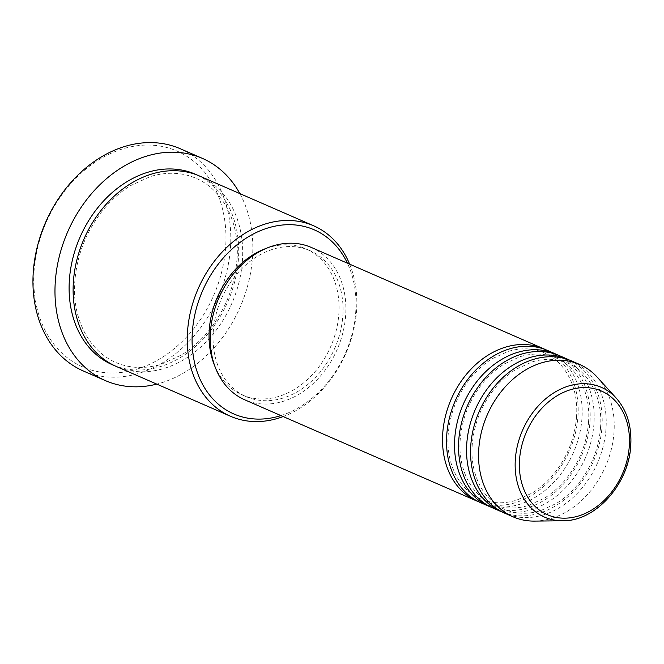 <?xml version="1.0" encoding="UTF-8"?>
<svg xmlns="http://www.w3.org/2000/svg" width="664" height="664" viewBox="0 0 664 664"><rect width="100%" height="100%" fill="white"/><g stroke="black" fill="none" stroke-linecap="round" stroke-linejoin="round"><path stroke-width="0.5" stroke-dasharray="3.32 2.49" d="M545.559 349.646A83.133 64.516 -66.4 0 1 578.004 415.822A83.133 64.516 -66.4 0 1 479.134 501.967M547.584 350.476A83.133 64.516 -66.4 0 1 582.004 417.573A83.133 64.516 -66.4 0 1 481.118 502.889M557.577 354.891A83.133 64.516 -66.4 0 1 590.022 421.067A83.133 64.516 -66.4 0 1 491.152 507.213M559.594 355.721A83.133 64.516 -66.4 0 1 594.023 422.81A83.133 64.516 -66.4 0 1 493.136 508.126M569.587 360.129A83.133 64.516 -66.4 0 1 602.032 426.305A83.133 64.516 -66.4 0 1 503.163 512.45M571.613 360.959A83.133 64.516 -66.4 0 1 606.041 428.048A83.133 64.516 -66.4 0 1 505.146 513.363M280.93 415.589A100.455 77.954 113.6 0 0 355.804 310.885A100.455 77.954 113.6 0 0 347.388 263.176M349.629 264.156A103.916 80.643 -66.4 0 1 356.618 309.632A103.916 80.643 -66.4 0 1 283.171 416.569M34.013 271.925A117.777 91.4 -66.4 0 1 136.792 145.781A117.777 91.4 -66.4 0 1 225.718 246.112A117.777 91.4 -66.4 0 1 122.94 372.255A117.777 91.4 -66.4 0 1 34.013 271.925M83.407 371.027A121.238 94.089 113.6 0 0 230.541 246.601A121.238 94.089 113.6 0 0 180.334 148.761M199.441 175.985A103.916 80.643 -66.4 0 1 242.476 259.856A103.916 80.643 -66.4 0 1 116.366 366.495M311.283 247.431A83.133 64.516 -66.4 0 1 345.712 314.528A83.133 64.516 -66.4 0 1 244.825 399.844M213.21 332.373A79.672 61.827 -66.4 0 1 309.897 250.61A79.672 61.827 -66.4 0 1 342.89 314.91A79.672 61.827 -66.4 0 1 246.203 396.665A79.672 61.827 -66.4 0 1 213.21 332.373M266.056 248.444A79.672 61.827 -66.4 0 1 305.897 248.867A79.672 61.827 -66.4 0 1 338.889 313.159A79.672 61.827 -66.4 0 1 242.202 394.922A79.672 61.827 -66.4 0 1 214.787 366.013M239.862 193.614A121.238 94.089 -66.4 0 1 252.569 256.213A121.238 94.089 -66.4 0 1 156.779 384.124M597.26 377.218A83.133 64.516 -66.4 0 1 614.051 431.542A83.133 64.516 -66.4 0 1 534.512 521.099M616.283 398.184A70.832 54.963 -66.4 0 1 630.584 444.473A70.832 54.963 -66.4 0 1 562.823 520.775M197.424 175.147A103.916 80.643 -66.4 0 1 238.467 258.105A103.916 80.643 -66.4 0 1 114.374 365.59M576.551 416.486C574.899 438.489 566.965 458.077 552.747 475.266C546.588 482.479 539.766 488.389 532.287 492.987L516.733 500.133C503.769 504.067 491.684 503.636 480.504 498.838C458.309 489.318 446.034 462.592 448.142 435.136C449.794 413.132 457.728 393.536 471.946 376.355C478.105 369.142 484.927 363.233 492.406 358.635L507.96 351.488C520.925 347.554 533.009 347.986 544.189 352.783C566.384 362.303 578.659 389.029 576.551 416.486M588.561 421.723C586.918 443.726 578.983 463.323 564.757 480.504C558.598 487.716 551.784 493.626 544.306 498.232L528.751 505.37C515.779 509.305 503.702 508.873 492.514 504.076C470.328 494.555 458.052 467.829 460.16 440.373C461.804 418.37 469.738 398.782 483.965 381.592C490.123 374.38 496.938 368.47 504.424 363.872L519.97 356.726C532.943 352.791 545.019 353.223 556.208 358.021C578.394 367.541 590.669 394.267 588.561 421.723M600.58 426.969C598.928 448.972 591.001 468.56 576.775 485.741C570.617 492.962 563.794 498.863 556.316 503.47L540.77 510.608C527.797 514.542 515.721 514.11 504.532 509.321C482.338 499.801 470.062 473.067 472.179 445.61C473.822 423.607 481.757 404.019 495.983 386.838C502.133 379.617 508.956 373.716 516.434 369.109L531.989 361.971C544.953 358.037 557.038 358.469 568.226 363.258C590.412 372.778 602.688 399.512 600.58 426.969M237.015 258.769C234.948 286.466 224.955 311.125 207.06 332.747C199.308 341.836 190.709 349.281 181.28 355.082L161.642 364.096C145.242 369.076 129.945 368.528 115.743 362.453C86.561 349.671 72.077 315.01 74.783 281.968C76.858 254.279 86.843 229.619 104.746 207.99C112.498 198.91 121.089 191.464 130.517 185.654L150.155 176.641C166.556 171.661 181.853 172.208 196.054 178.292C225.245 191.074 239.721 225.735 237.015 258.769M309.897 250.61L305.897 248.867M246.203 396.665L242.202 394.922"/><path stroke-width="1" d="M479.134 501.967A83.133 64.516 -66.4 0 1 477.109 501.146A83.133 64.516 -66.4 0 1 442.689 434.048A83.133 64.516 -66.4 0 1 543.575 348.733A83.133 64.516 -66.4 0 1 545.559 349.646M491.152 507.213A83.133 64.516 -66.4 0 1 489.127 506.383L481.118 502.889A83.133 64.516 -66.4 0 1 446.689 435.791A83.133 64.516 -66.4 0 1 547.584 350.476L555.594 353.97A83.133 64.516 -66.4 0 1 557.577 354.891M489.127 506.383A83.133 64.516 -66.4 0 1 454.699 439.286A83.133 64.516 -66.4 0 1 555.594 353.97M503.163 512.45A83.133 64.516 -66.4 0 1 501.146 511.62L493.136 508.126A83.133 64.516 -66.4 0 1 458.708 441.037A83.133 64.516 -66.4 0 1 559.594 355.721L567.604 359.216A83.133 64.516 -66.4 0 1 569.587 360.129M501.146 511.62A83.133 64.516 -66.4 0 1 466.717 444.531A83.133 64.516 -66.4 0 1 567.604 359.216M513.156 516.858L505.146 513.363A83.133 64.516 -66.4 0 1 470.718 446.274A83.133 64.516 -66.4 0 1 571.613 360.959L579.622 364.453A83.133 64.516 -66.4 0 1 597.26 377.218L616.283 398.184A70.832 54.963 -66.4 0 0 554.465 392.449A70.832 54.963 -66.4 0 0 515.297 459.994A70.832 54.963 -66.4 0 0 562.823 520.775L534.512 521.099A83.133 64.516 -66.4 0 1 513.156 516.858A83.133 64.516 -66.4 0 1 478.727 449.769A83.133 64.516 -66.4 0 1 579.622 364.453M347.388 263.176A100.455 77.954 113.6 0 0 258.138 231.653A100.455 77.954 113.6 0 0 192.294 332.905A100.455 77.954 113.6 0 0 280.93 415.589M283.171 416.569A103.916 80.643 -66.4 0 1 230.508 416.278A103.916 80.643 -66.4 0 1 187.472 332.407A103.916 80.643 -66.4 0 1 313.582 225.76A103.916 80.643 -66.4 0 1 349.629 264.156M202.362 158.364L180.334 148.761A121.238 94.089 113.6 0 0 33.2 273.178A121.238 94.089 113.6 0 0 83.407 371.027L105.435 380.63A121.238 94.089 -66.4 0 1 55.228 282.781A121.238 94.089 -66.4 0 1 202.362 158.364A121.238 94.089 -66.4 0 1 239.862 193.614M230.508 416.278L116.366 366.495A103.916 80.643 -66.4 0 1 73.33 282.632A103.916 80.643 -66.4 0 1 199.441 175.985L313.582 225.76M477.109 501.146L244.825 399.844A83.133 64.516 -66.4 0 1 210.397 332.747A83.133 64.516 -66.4 0 1 311.283 247.431L543.575 348.733M214.787 366.013A79.672 61.827 -66.4 0 1 209.21 330.622A79.672 61.827 -66.4 0 1 266.056 248.444M156.779 384.124A121.238 94.089 -66.4 0 1 105.435 380.63M629.347 445.486A67.479 52.373 113.6 0 0 578.394 388A67.479 52.373 113.6 0 0 519.505 460.276A67.479 52.373 113.6 0 0 570.459 517.762A67.479 52.373 113.6 0 0 629.347 445.486M114.374 365.59A103.916 80.643 -66.4 0 1 69.322 280.889A103.916 80.643 -66.4 0 1 197.424 175.147M562.823 520.775C595.782 521.447 629.347 483.516 630.8 444.822C631.746 425.923 626.907 410.377 616.283 398.184"/></g></svg>
